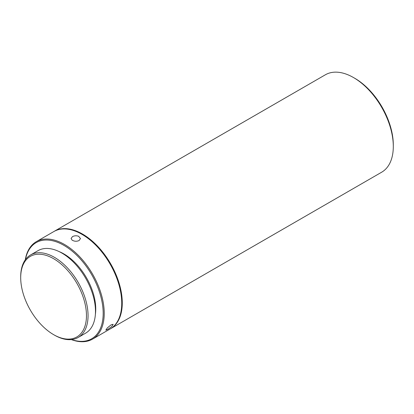 <?xml version="1.0" encoding="UTF-8"?>
<svg xmlns="http://www.w3.org/2000/svg" width="414" height="414" viewBox="0 0 414 414"><rect width="100%" height="100%" fill="white"/><g stroke="black" fill="none" stroke-linecap="round" stroke-linejoin="round"><path stroke-width="0.62" d="M353.52 77.563L354.85 78.329A54.379 31.397 60 0 1 393.3 144.931L393.3 146.463A56.257 32.478 -120 0 0 353.52 77.563A56.257 32.478 -120 0 0 325.394 74.774L54.363 231.25A56.257 32.478 -120 0 0 54.099 231.405M110.352 328.84A56.257 32.478 -120 0 0 110.621 328.69A56.257 32.478 -120 0 0 119.242 283.611A56.257 32.478 -120 0 0 82.489 234.039A56.257 32.478 -120 0 0 54.363 231.25M110.621 328.69L381.651 172.214A56.257 32.478 -120 0 0 393.3 146.463M111.123 324.814L107.335 327.909L105.839 330.139L107.743 329.446L111.718 326.594L113.182 324.317L111.123 324.814M71.327 339.594A56.257 32.478 -120 0 0 92.586 339.102A56.257 32.478 -120 0 0 101.207 294.023A56.257 32.478 -120 0 0 64.46 244.451A56.257 32.478 -120 0 0 36.328 241.662A56.257 32.478 -120 0 0 25.275 259.826M92.586 339.102L110.088 328.995A56.257 32.478 -120 0 0 118.709 283.916A56.257 32.478 -120 0 0 81.962 234.345A56.257 32.478 -120 0 0 53.83 231.561L36.328 241.662M79.095 240.555L80.471 238.562L78.613 236.275C76.461 235.519 74.411 235.638 72.466 236.637L71.094 238.469L72.046 240.068C74.251 241.45 76.6 241.61 79.095 240.555M71.601 339.568A55.507 32.049 -120 0 0 102.988 308.787A55.507 32.049 -120 0 0 63.927 245.367A55.507 32.049 -120 0 0 25.435 259.604M95.37 314.511A45.007 25.984 -120 0 0 95.748 309.061A45.007 25.984 -120 0 0 59.021 251.552M53.582 334.631L54.379 335.092A47.631 27.5 -120 0 0 78.194 337.451A47.631 27.5 -120 0 0 88.058 315.644A47.631 27.5 -120 0 0 54.379 257.311A47.631 27.5 -120 0 0 30.564 254.952A47.631 27.5 -120 0 0 20.7 276.759L20.7 277.675A46.508 26.848 -120 0 0 53.582 334.631A46.508 26.848 -120 0 0 86.469 315.644A46.508 26.848 -120 0 0 53.582 258.688A46.508 26.848 -120 0 0 20.7 277.675M78.194 337.451L85.62 333.161A47.631 27.5 -120 0 0 92.922 294.996A47.631 27.5 -120 0 0 61.805 253.026A47.631 27.5 -120 0 0 37.99 250.667L30.564 254.952"/></g></svg>
